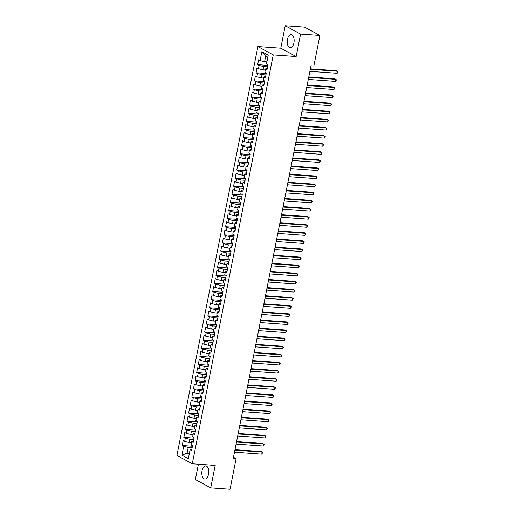 <?xml version="1.0" encoding="UTF-8"?>
<svg xmlns="http://www.w3.org/2000/svg" width="515" height="515" viewBox="0 0 515 515"><rect width="100%" height="100%" fill="white"/><g stroke="black" fill="none" stroke-linecap="round" stroke-linejoin="round"><path stroke-width="0.77" d="M208.524 474.199A6.573 3.451 -85.9 0 0 205.749 465.888A6.573 3.451 -85.9 0 0 202.047 470.684A6.573 3.451 -85.9 0 0 204.816 478.995A6.573 3.451 -85.9 0 0 208.524 474.199M293.917 42.938A6.573 3.451 -85.9 0 0 291.142 34.627A6.573 3.451 -85.9 0 0 287.441 39.423A6.573 3.451 -85.9 0 0 290.209 47.741A6.573 3.451 -85.9 0 0 293.917 42.938M198.404 464.234L195.372 479.536L210.738 487.872L230.051 489.25L236.102 458.698L233.482 457.281M257.886 46.562L176.922 455.46L192.288 463.796L273.253 54.905L257.886 46.562L280.784 48.198L296.144 56.534L300.586 34.087L285.226 25.75L280.784 48.198M285.226 25.75L304.545 27.128L319.905 35.464L300.586 34.087M267.832 57.165L265.721 56.019L261.839 51.674L260.075 60.59L258.601 59.785L257.642 64.652L259.116 65.45L258.472 68.688L256.998 67.89L256.032 72.75L257.506 73.555L256.869 76.793L255.395 75.995L254.429 80.855L255.904 81.653L255.266 84.898L253.792 84.099L252.826 88.96L254.301 89.758L253.657 93.003L252.183 92.198L251.223 97.065L252.698 97.863L252.054 101.101L250.58 100.303L249.621 105.163L251.088 105.968L250.451 109.206L248.977 108.408L248.011 113.268L249.485 114.066L248.848 117.311L247.374 116.512L246.408 121.373L247.882 122.171L247.239 125.415L245.764 124.611L244.805 129.477L246.279 130.276L245.636 133.514L244.161 132.716L243.202 137.576L244.677 138.381L244.033 141.619L242.559 140.82L241.593 145.681L243.067 146.485L242.43 149.723L240.956 148.925L239.99 153.785L241.464 154.584L240.82 157.828L239.346 157.03L238.387 161.89L239.861 162.689L239.218 165.933L237.743 165.128L236.784 169.995L238.258 170.793L237.615 174.031L236.14 173.233L235.175 178.093L236.649 178.898L236.012 182.136L234.537 181.338L233.572 186.198L235.046 186.997L234.402 190.241L232.928 189.443L231.969 194.303L233.443 195.101L232.799 198.346L231.325 197.541L230.366 202.408L231.84 203.206L231.196 206.444L229.722 205.646L228.757 210.506L230.231 211.311L229.593 214.549L228.119 213.751L227.154 218.611L228.628 219.409L227.984 222.654L226.51 221.856L225.551 226.716L227.025 227.514L226.381 230.759L224.907 229.954L223.948 234.821L225.422 235.619L224.778 238.863L223.304 238.059L222.338 242.926L223.813 243.724L223.175 246.962L221.701 246.164L220.735 251.024L222.21 251.829L221.566 255.067L220.092 254.268L219.132 259.129L220.607 259.927L219.963 263.171L218.489 262.373L217.53 267.234L219.004 268.032L218.36 271.276L216.886 270.472L215.92 275.338L217.394 276.137L216.757 279.375L215.283 278.576L214.317 283.437L215.791 284.241L215.148 287.479L213.674 286.681L212.714 291.542L214.189 292.34L213.545 295.584L212.071 294.786L211.111 299.646L212.586 300.445L211.942 303.689L210.468 302.884L209.502 307.751L210.976 308.549L210.339 311.787L208.865 310.989L207.899 315.85L209.373 316.654L208.73 319.892L207.262 319.094L206.296 323.954L207.77 324.753L207.127 327.997L205.652 327.199L204.693 332.059L206.167 332.857L205.524 336.102L204.049 335.297L203.084 340.164L204.558 340.962L203.921 344.207L202.447 343.402L201.481 348.269L202.955 349.067L202.311 352.305L200.844 351.507L199.878 356.367L201.352 357.172L200.708 360.41L199.234 359.612L198.275 364.472L199.749 365.27L199.105 368.515L197.631 367.716L196.666 372.577L198.14 373.375L197.503 376.62L196.028 375.815L195.063 380.682L196.537 381.48L195.9 384.718L194.425 383.92L193.46 388.78L194.934 389.585L194.29 392.823L192.816 392.024L191.857 396.885L193.331 397.683L192.687 400.928L191.213 400.129L190.254 404.99L191.722 405.788L191.084 409.032L189.61 408.228L188.645 413.094L190.119 413.893L189.481 417.131L188.007 416.332L187.042 421.193L188.516 421.997L187.872 425.236L186.398 424.437L185.439 429.298L186.913 430.096L186.269 433.34L184.795 432.542L183.836 437.402L185.31 438.201L184.666 441.445L183.192 440.647L182.226 445.507L192.43 446.235M261.839 51.674L268.238 55.144L266.474 64.06L267.942 64.858L266.982 69.718L265.508 68.92L264.865 72.158L266.339 72.963L265.38 77.823L263.905 77.025L263.262 80.263L264.736 81.061L263.77 85.928L262.296 85.123L261.659 88.368L263.133 89.166L262.167 94.026L260.693 93.228L260.056 96.472L261.53 97.271L260.564 102.131L259.09 101.333L258.446 104.571L259.921 105.375L258.961 110.236L257.487 109.438L256.843 112.676L258.318 113.474L257.352 118.341L255.884 117.536L255.24 120.78L256.715 121.579L255.749 126.445L254.275 125.641L253.638 128.885L255.112 129.683L254.146 134.544L252.672 133.745L252.028 136.99L253.502 137.788L252.543 142.649L251.069 141.85L250.425 145.088L251.899 145.893L250.94 150.753L249.466 149.955L248.822 153.193L250.296 153.991L249.331 158.858L247.857 158.054L247.219 161.298L248.694 162.096L247.728 166.957L246.254 166.158L245.61 169.403L247.084 170.201L246.125 175.061L244.651 174.263L244.007 177.501L245.481 178.306L244.522 183.166L243.048 182.368L242.404 185.606L243.878 186.404L242.913 191.271L241.438 190.466L240.801 193.711L242.275 194.509L241.31 199.369L239.836 198.571L239.192 201.816L240.666 202.614L239.707 207.474L238.233 206.676L237.589 209.914L239.063 210.719L238.104 215.579L236.63 214.781L235.986 218.019L237.46 218.817L236.494 223.684L235.02 222.879L234.383 226.124L235.857 226.922L234.892 231.789L233.417 230.984L232.774 234.228L234.248 235.027L233.289 239.887L231.814 239.089L231.171 242.333L232.645 243.132L231.686 247.992L230.211 247.194L229.568 250.432L231.042 251.236L230.076 256.097L228.602 255.298L227.965 258.536L229.439 259.335L228.473 264.201L226.999 263.397L226.355 266.641L227.83 267.44L226.87 272.3L225.396 271.502L224.752 274.746L226.227 275.544L225.267 280.405L223.793 279.606L223.15 282.844L224.624 283.649L223.658 288.509L222.184 287.711L221.547 290.949L223.021 291.748L222.055 296.614L220.581 295.81L219.937 299.054L221.411 299.852L220.452 304.713L218.978 303.914L218.334 307.159L219.808 307.957L218.849 312.817L217.375 312.019L216.731 315.257L218.206 316.062L217.24 320.922L215.766 320.124L215.128 323.362L216.603 324.167L215.637 329.027L214.163 328.229L213.519 331.467L214.993 332.265L214.034 337.132L212.56 336.327L211.916 339.572L213.39 340.37L212.431 345.23L210.957 344.432L210.313 347.677L211.787 348.475L210.822 353.335L209.347 352.537L208.71 355.775L210.184 356.58L209.219 361.44L207.745 360.642L207.107 363.88L208.575 364.678L207.616 369.545L206.142 368.74L205.498 371.985L206.972 372.783L206.013 377.643L204.539 376.845L203.895 380.089L205.369 380.888L204.404 385.748L202.929 384.95L202.292 388.188L203.766 388.992L202.801 393.853L201.326 393.054L200.689 396.293L202.163 397.091L201.198 401.958L199.723 401.153L199.08 404.397L200.554 405.196L199.595 410.056L198.121 409.258L197.477 412.502L198.951 413.3L197.985 418.161L196.518 417.362L195.874 420.601L197.348 421.405L196.382 426.266L194.908 425.467L194.271 428.705L195.745 429.51L194.779 434.37L193.305 433.572L192.661 436.81L194.136 437.608L193.177 442.475L191.702 441.67L191.059 444.915L192.533 445.713L191.574 450.574L190.099 449.775L188.329 458.691L181.937 455.221L183.701 446.305L182.226 445.507M319.905 35.464L313.854 66.01L310.996 65.811L233.244 458.498L236.102 458.698M191.496 442.713L189.185 442.546L189.829 439.308L193.749 439.585M184.666 441.445L189.185 442.546M185.31 438.201L189.829 439.308M190.099 449.775L191.857 449.119M193.099 434.609L190.795 434.448L191.432 431.203L195.352 431.486M186.269 433.34L190.795 434.448M186.913 430.096L191.432 431.203M191.702 441.67L193.466 441.014M194.702 426.504L192.398 426.343L193.041 423.098L196.955 423.382M187.872 425.236L192.398 426.343M188.516 421.997L193.041 423.098M193.305 433.572L195.069 432.909M196.305 418.405L194.001 418.238L194.644 415L198.558 415.277M189.481 417.131L194.001 418.238M190.119 413.893L194.644 415M194.908 425.467L196.672 424.811M197.915 410.301L195.603 410.133L196.247 406.895L200.161 407.172M191.084 409.032L195.603 410.133M191.722 405.788L196.247 406.895M196.518 417.362L198.275 416.706M199.517 402.196L197.213 402.035L197.85 398.79L201.771 399.067M192.687 400.928L197.213 402.035M193.331 397.683L197.85 398.79M198.121 409.258L199.884 408.601M201.12 394.091L198.816 393.93L199.459 390.685L203.374 390.969M194.29 392.823L198.816 393.93M194.934 389.585L199.459 390.685M199.723 401.153L201.487 400.496M202.723 385.993L200.419 385.825L201.062 382.587L204.976 382.864M195.9 384.718L200.419 385.825M196.537 381.48L201.062 382.587M201.326 393.054L203.09 392.398M204.333 377.888L202.022 377.72L202.665 374.482L206.579 374.759M197.503 376.62L202.022 377.72M198.14 373.375L202.665 374.482M202.929 384.95L204.693 384.293M205.936 369.783L203.631 369.622L204.268 366.377L208.189 366.654M199.105 368.515L203.631 369.622M199.749 365.27L204.268 366.377M204.539 376.845L206.303 376.188M207.539 361.678L205.234 361.517L205.871 358.273L209.792 358.556M200.708 360.41L205.234 361.517M201.352 357.172L205.871 358.273M206.142 368.74L207.905 368.083M209.142 353.573L206.837 353.412L207.481 350.168L211.395 350.451M202.311 352.305L206.837 353.412M202.955 349.067L207.481 350.168M207.745 360.642L209.508 359.979M210.751 345.475L208.44 345.308L209.084 342.069L212.998 342.346M203.921 344.207L208.44 345.308M204.558 340.962L209.084 342.069M209.347 352.537L211.111 351.88M212.354 337.37L210.049 337.203L210.686 333.965L214.607 334.241M205.524 336.102L210.049 337.203M206.167 332.857L210.686 333.965M210.957 344.432L212.714 343.775M213.957 329.265L211.652 329.104L212.289 325.86L216.21 326.137M207.127 327.997L211.652 329.104M207.77 324.753L212.289 325.86M212.56 336.327L214.324 335.671M215.56 321.16L213.255 321L213.899 317.755L217.813 318.038M208.73 319.892L213.255 321M209.373 316.654L213.899 317.755M214.163 328.229L215.927 327.566M217.169 313.062L214.858 312.895L215.502 309.657L219.416 309.933M210.339 311.787L214.858 312.895M210.976 308.549L215.502 309.657M215.766 320.124L217.53 319.467M218.772 304.957L216.467 304.79L217.105 301.552L221.025 301.829M211.942 303.689L216.467 304.79M212.586 300.445L217.105 301.552M217.375 312.019L219.132 311.363M220.375 296.852L218.07 296.692L218.708 293.447L222.628 293.724M213.545 295.584L218.07 296.692M214.189 292.34L218.708 293.447M218.978 303.914L220.742 303.258M221.978 288.748L219.673 288.587L220.317 285.342L224.231 285.625M215.148 287.479L219.673 288.587M215.791 284.241L220.317 285.342M220.581 295.81L222.345 295.153M223.587 280.649L221.276 280.482L221.92 277.244L225.834 277.521M216.757 279.375L221.276 280.482M217.394 276.137L221.92 277.244M222.184 287.711L223.948 287.055M225.19 272.544L222.879 272.377L223.523 269.139L227.443 269.416M218.36 271.276L222.879 272.377M219.004 268.032L223.523 269.139M223.793 279.606L225.551 278.95M226.793 264.44L224.489 264.272L225.126 261.034L229.046 261.311M219.963 263.171L224.489 264.272M220.607 259.927L225.126 261.034M225.396 271.502L227.16 270.845M228.396 256.335L226.091 256.174L226.735 252.929L230.649 253.213M221.566 255.067L226.091 256.174M222.21 251.829L226.735 252.929M226.999 263.397L228.763 262.74M230.005 248.23L227.694 248.069L228.338 244.825L232.252 245.108M223.175 246.962L227.694 248.069M223.813 243.724L228.338 244.825M228.602 255.298L230.366 254.635M231.608 240.132L229.297 239.964L229.941 236.726L233.862 237.003M224.778 238.863L229.297 239.964M225.422 235.619L229.941 236.726M230.211 247.194L231.969 246.537M233.211 232.027L230.907 231.859L231.544 228.621L235.464 228.898M226.381 230.759L230.907 231.859M227.025 227.514L231.544 228.621M231.814 239.089L233.578 238.432M234.814 223.922L232.51 223.761L233.153 220.517L237.067 220.793M227.984 222.654L232.51 223.761M228.628 219.409L233.153 220.517M233.417 230.984L235.181 230.327M236.424 215.817L234.113 215.656L234.756 212.412L238.67 212.695M229.593 214.549L234.113 215.656M230.231 211.311L234.756 212.412M235.02 222.879L236.784 222.222M238.027 207.719L235.716 207.551L236.359 204.313L240.28 204.59M231.196 206.444L235.716 207.551M231.84 203.206L236.359 204.313M236.63 214.781L238.387 214.124M239.63 199.614L237.325 199.447L237.962 196.209L241.883 196.485M232.799 198.346L237.325 199.447M233.443 195.101L237.962 196.209M238.233 206.676L239.996 206.019M241.232 191.509L238.928 191.348L239.572 188.104L243.486 188.381M234.402 190.241L238.928 191.348M235.046 186.997L239.572 188.104M239.836 198.571L241.599 197.915M242.842 183.404L240.531 183.243L241.174 179.999L245.089 180.282M236.012 182.136L240.531 183.243M236.649 178.898L241.174 179.999M241.438 190.466L243.202 189.81M244.445 175.306L242.134 175.139L242.777 171.901L246.698 172.177M237.615 174.031L242.134 175.139M238.258 170.793L242.777 171.901M243.048 182.368L244.805 181.711M246.048 167.201L243.743 167.034L244.38 163.796L248.301 164.073M239.218 165.933L243.743 167.034M239.861 162.689L244.38 163.796M244.651 174.263L246.415 173.607M247.651 159.096L245.346 158.929L245.99 155.691L249.904 155.968M240.82 157.828L245.346 158.929M241.464 154.584L245.99 155.691M246.254 166.158L248.018 165.502M249.26 150.992L246.949 150.831L247.593 147.586L251.507 147.869M242.43 149.723L246.949 150.831M243.067 146.485L247.593 147.586M247.857 158.054L249.621 157.397M250.863 142.887L248.552 142.726L249.196 139.481L253.116 139.765M244.033 141.619L248.552 142.726M244.677 138.381L249.196 139.481M249.466 149.955L251.223 149.292M252.466 134.788L250.161 134.621L250.799 131.383L254.719 131.66M245.636 133.514L250.161 134.621M246.279 130.276L250.799 131.383M251.069 141.85L252.833 141.194M254.069 126.684L251.764 126.516L252.408 123.278L256.322 123.555M247.239 125.415L251.764 126.516M247.882 122.171L252.408 123.278M252.672 133.745L254.436 133.089M255.678 118.579L253.367 118.418L254.011 115.173L257.925 115.45M248.848 117.311L253.367 118.418M249.485 114.066L254.011 115.173M254.275 125.641L256.039 124.984M257.281 110.474L254.97 110.313L255.614 107.069L259.528 107.352M250.451 109.206L254.97 110.313M251.088 105.968L255.614 107.069M255.884 117.536L257.642 116.879M258.884 102.376L256.579 102.208L257.217 98.97L261.137 99.247M252.054 101.101L256.579 102.208M252.698 97.863L257.217 98.97M257.487 109.438L259.251 108.781M260.487 94.271L258.182 94.103L258.826 90.865L262.74 91.142M253.657 93.003L258.182 94.103M254.301 89.758L258.826 90.865M259.09 101.333L260.854 100.676M262.09 86.166L259.785 86.005L260.429 82.761L264.343 83.037M255.266 84.898L259.785 86.005M255.904 81.653L260.429 82.761M260.693 93.228L262.457 92.571M263.699 78.061L261.388 77.9L262.032 74.656L265.946 74.939M256.869 76.793L261.388 77.9M257.506 73.555L262.032 74.656M262.296 85.123L264.06 84.466M265.302 69.963L262.998 69.795L263.635 66.551L267.555 66.834M258.472 68.688L262.998 69.795M259.116 65.45L263.635 66.551M263.905 77.025L265.669 76.362M266.905 61.858L264.601 61.691L265.721 56.019M260.075 60.59L264.601 61.691M265.508 68.92L267.272 68.263M296.144 56.534L273.253 54.905M210.738 487.872L215.18 465.425L192.288 463.796M189.411 453.245L187.1 453.084L189.217 454.23M192.14 447.69L188.226 447.413L187.1 453.084L181.937 455.221M183.701 446.305L188.226 447.413M257.642 64.652L267.845 65.373M256.032 72.75L266.236 73.478M254.429 80.855L264.633 81.582M252.826 88.96L263.03 89.687M251.223 97.065L261.427 97.792M249.621 105.163L259.818 105.89M248.011 113.268L258.215 113.995M246.408 121.373L256.612 122.1M244.805 129.477L255.009 130.205M243.202 137.576L253.399 138.303M241.593 145.681L251.796 146.408M239.99 153.785L250.193 154.513M238.387 161.89L248.591 162.618M236.784 169.995L246.981 170.716M235.175 178.093L245.378 178.821M233.572 186.198L243.775 186.926M231.969 194.303L242.172 195.03M230.366 202.408L240.563 203.135M228.757 210.506L238.96 211.234M227.154 218.611L237.357 219.339M225.551 226.716L235.754 227.443M223.948 234.821L234.145 235.548M222.338 242.926L232.542 243.647M220.735 251.024L230.939 251.751M219.132 259.129L229.336 259.856M217.53 267.234L227.727 267.961M215.92 275.338L226.124 276.059M214.317 283.437L224.521 284.164M212.714 291.542L222.918 292.269M211.111 299.646L221.308 300.374M209.502 307.751L219.705 308.479M207.899 315.85L218.103 316.577M206.296 323.954L216.5 324.682M204.693 332.059L214.897 332.787M203.084 340.164L213.287 340.891M201.481 348.269L211.684 348.99M199.878 356.367L210.081 357.095M198.275 364.472L208.478 365.199M196.666 372.577L206.869 373.304M195.063 380.682L205.266 381.403M193.46 388.78L203.663 389.507M191.857 396.885L202.06 397.612M190.254 404.99L200.451 405.717M188.645 413.094L198.848 413.822M187.042 421.193L197.245 421.92M185.439 429.298L195.642 430.025M183.836 437.402L194.033 438.13M310.3 69.313L337.576 71.257L337.177 73.278L309.901 71.34M310.397 68.83L336.54 70.69L338.078 71.759L337.177 73.278M308.697 77.417L335.973 79.355L335.574 81.383L308.298 79.439M308.794 76.935L334.937 78.795L336.469 79.864L335.574 81.383M307.095 85.516L334.37 87.46L333.971 89.488L306.689 87.544M307.185 85.033L333.334 86.9L334.866 87.968L333.971 89.488M305.485 93.621L332.767 95.565L332.362 97.593L305.086 95.648M305.582 93.138L331.724 95.005L333.263 96.067L332.362 97.593M303.882 101.725L331.158 103.669L330.759 105.691L303.483 103.753M303.979 101.243L330.121 103.103L331.66 104.172L330.759 105.691M302.279 109.83L329.555 111.774L329.156 113.796L301.88 111.852M302.376 109.347L328.519 111.208L330.057 112.276L329.156 113.796M300.676 117.935L327.952 119.873L327.553 121.901L300.271 119.956M300.773 117.452L326.916 119.313L328.448 120.381L327.553 121.901M299.067 126.033L326.349 127.978L325.944 130.005L298.668 128.061M299.164 125.551L325.306 127.417L326.845 128.486L325.944 130.005M297.464 134.138L324.74 136.082L324.341 138.11L297.065 136.166M297.561 133.655L323.703 135.516L325.242 136.584L324.341 138.11M295.861 142.243L323.137 144.187L322.738 146.209L295.462 144.271M295.958 141.76L322.1 143.621L323.639 144.689L322.738 146.209M294.258 150.348L321.534 152.286L321.135 154.313L293.853 152.369M294.355 149.865L320.497 151.725L322.03 152.794L321.135 154.313M292.649 158.446L319.931 160.39L319.525 162.418L292.25 160.474M292.745 157.963L318.888 159.83L320.427 160.899L319.525 162.418M291.046 166.551L318.322 168.495L317.922 170.523L290.647 168.579M291.142 166.068L317.285 167.929L318.824 168.997L317.922 170.523M289.443 174.656L316.719 176.6L316.319 178.621L289.044 176.684M289.539 174.173L315.682 176.033L317.221 177.102L316.319 178.621M287.84 182.761L315.116 184.705L314.716 186.726L287.434 184.782M287.937 182.278L314.079 184.138L315.611 185.207L314.716 186.726M286.231 190.859L313.513 192.803L313.107 194.831L285.831 192.887M286.327 190.376L312.47 192.243L314.008 193.312L313.107 194.831M284.628 198.964L311.903 200.908L311.504 202.936L284.228 200.992M284.724 198.481L310.867 200.348L312.405 201.41L311.504 202.936M283.025 207.069L310.3 209.013L309.901 211.041L282.626 209.096M283.121 206.586L309.264 208.446L310.803 209.515L309.901 211.041M281.422 215.173L308.697 217.118L308.298 219.139L281.016 217.195M281.518 214.691L307.661 216.551L309.193 217.62L308.298 219.139M279.819 223.278L307.095 225.216L306.689 227.244L279.413 225.3M279.909 222.795L306.052 224.656L307.59 225.725L306.689 227.244M278.209 231.377L305.485 233.321L305.086 235.349L277.81 233.404M278.306 230.894L304.449 232.761L305.987 233.829L305.086 235.349M276.607 239.481L303.882 241.426L303.483 243.453L276.207 241.509M276.703 238.999L302.846 240.859L304.384 241.928L303.483 243.453M275.004 247.586L302.279 249.53L301.88 251.552L274.598 249.614M275.1 247.103L301.243 248.964L302.775 250.032L301.88 251.552M273.401 255.691L300.676 257.629L300.271 259.657L272.995 257.712M273.491 255.208L299.633 257.069L301.172 258.137L300.271 259.657M271.791 263.789L299.067 265.734L298.668 267.761L271.392 265.817M271.888 263.307L298.031 265.174L299.569 266.242L298.668 267.761M270.188 271.894L297.464 273.838L297.065 275.866L269.789 273.922M270.285 271.411L296.428 273.272L297.966 274.341L297.065 275.866M268.585 279.999L295.861 281.943L295.462 283.965L268.18 282.027M268.682 279.516L294.825 281.377L296.357 282.445L295.462 283.965M266.982 288.104L294.258 290.048L293.853 292.069L266.577 290.125M267.073 287.621L293.215 289.482L294.754 290.55L293.853 292.069M265.373 296.202L292.649 298.146L292.25 300.174L264.974 298.23M265.47 295.726L291.612 297.586L293.151 298.655L292.25 300.174M263.77 304.307L291.046 306.251L290.647 308.279L263.371 306.335M263.867 303.824L290.009 305.691L291.548 306.76L290.647 308.279M262.167 312.412L289.443 314.356L289.044 316.384L261.768 314.44M262.264 311.929L288.406 313.79L289.939 314.858L289.044 316.384M260.564 320.517L287.84 322.461L287.434 324.482L260.159 322.538M260.654 320.034L286.803 321.894L288.336 322.963L287.434 324.482M258.955 328.622L286.237 330.559L285.831 332.587L258.556 330.643M259.051 328.139L285.194 329.999L286.733 331.068L285.831 332.587M257.352 336.72L284.628 338.664L284.228 340.692L256.953 338.748M257.449 336.237L283.591 338.104L285.13 339.173L284.228 340.692M255.749 344.825L283.025 346.769L282.626 348.797L255.35 346.853M255.846 344.342L281.988 346.202L283.52 347.271L282.626 348.797M254.146 352.93L281.422 354.874L281.016 356.895L253.741 354.957M254.236 352.447L280.385 354.307L281.917 355.376L281.016 356.895M252.537 361.034L279.819 362.972L279.413 365L252.138 363.056M252.633 360.552L278.776 362.412L280.315 363.481L279.413 365M250.934 369.133L278.209 371.077L277.81 373.105L250.535 371.161M251.03 368.65L277.173 370.517L278.712 371.585L277.81 373.105M249.331 377.238L276.607 379.182L276.207 381.209L248.932 379.265M249.427 376.755L275.57 378.615L277.102 379.684L276.207 381.209M247.728 385.342L275.004 387.286L274.604 389.308L247.322 387.37M247.818 384.86L273.967 386.72L275.499 387.789L274.604 389.308M246.119 393.447L273.401 395.391L272.995 397.413L245.719 395.469M246.215 392.964L272.358 394.825L273.896 395.893L272.995 397.413M244.516 401.546L271.791 403.49L271.392 405.517L244.116 403.573M244.612 401.069L270.755 402.93L272.293 403.998L271.392 405.517M242.913 409.65L270.188 411.594L269.789 413.622L242.514 411.678M243.009 409.168L269.152 411.034L270.69 412.103L269.789 413.622M241.31 417.755L268.585 419.699L268.186 421.727L240.904 419.783M241.406 417.272L267.549 419.133L269.081 420.201L268.186 421.727M239.7 425.86L266.982 427.804L266.577 429.825L239.301 427.888M239.797 425.377L265.94 427.238L267.478 428.306L266.577 429.825M238.097 433.965L265.373 435.902L264.974 437.93L237.698 435.986M238.194 433.482L264.337 435.342L265.875 436.411L264.974 437.93M236.494 442.063L263.77 444.007L263.371 446.035L236.095 444.091M236.591 441.58L262.734 443.447L264.272 444.516L263.371 446.035M234.892 450.168L262.167 452.112L261.768 454.14L234.486 452.196M234.988 449.685L261.131 451.546L262.663 452.614L261.768 454.14"/></g></svg>
